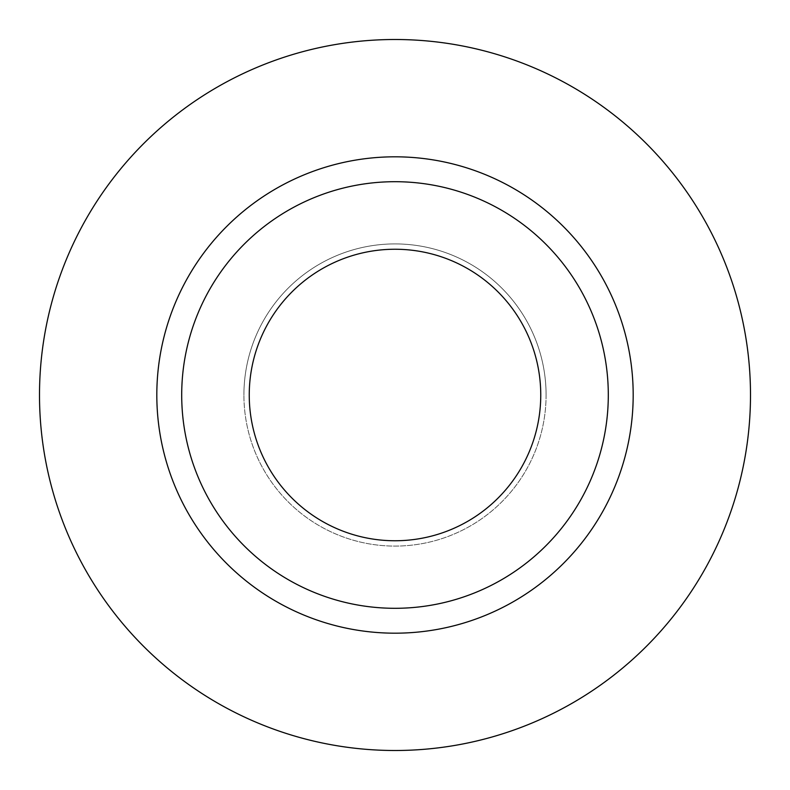 <?xml version="1.0" encoding="UTF-8"?>
<svg xmlns="http://www.w3.org/2000/svg" width="790" height="790" viewBox="0 0 790 790"><rect width="100%" height="100%" fill="white"/><g stroke="black" fill="none" stroke-linecap="round" stroke-linejoin="round"><path stroke-width="0.59" stroke-dasharray="3.95 2.96" d="M249.245 395A145.755 145.755 0 0 0 395 540.755A145.755 145.755 0 0 0 540.755 395A145.755 145.755 0 0 0 395 249.245A145.755 145.755 0 0 0 249.245 395M546.087 395A151.088 151.088 0 0 1 395 546.087A151.088 151.088 0 0 1 243.913 395A151.088 151.088 0 0 0 395 546.087A151.088 151.088 0 0 0 546.087 395A151.088 151.088 0 0 0 395 243.913A151.088 151.088 0 0 0 243.913 395A151.088 151.088 0 0 1 395 243.913A151.088 151.088 0 0 1 546.087 395M181.7 395A213.3 213.3 0 0 0 395 608.3A213.3 213.3 0 0 0 608.3 395A213.3 213.3 0 0 0 395 181.7A213.3 213.3 0 0 0 181.7 395A213.3 213.3 0 0 1 395 181.7A213.3 213.3 0 0 1 608.3 395M750.5 395A355.5 355.5 0 0 0 395 39.5A355.5 355.5 0 0 0 39.5 395A355.5 355.5 0 0 0 395 750.5A355.5 355.5 0 0 0 750.5 395"/><path stroke-width="1.19" d="M249.245 395A145.755 145.755 0 0 0 395 540.755A145.755 145.755 0 0 0 540.755 395A145.755 145.755 0 0 0 395 249.245A145.755 145.755 0 0 0 249.245 395M608.3 395A213.3 213.3 0 0 0 395 181.7A213.3 213.3 0 0 0 181.7 395A213.3 213.3 0 0 0 395 608.3A213.3 213.3 0 0 0 608.3 395M750.5 395A355.5 355.5 0 0 0 395 39.5A355.5 355.5 0 0 0 39.5 395A355.5 355.5 0 0 0 395 750.5A355.5 355.5 0 0 0 750.5 395M633.185 395A238.185 238.185 0 0 1 395 633.185A238.185 238.185 0 0 1 156.815 395A238.185 238.185 0 0 1 395 156.815A238.185 238.185 0 0 1 633.185 395"/></g></svg>
